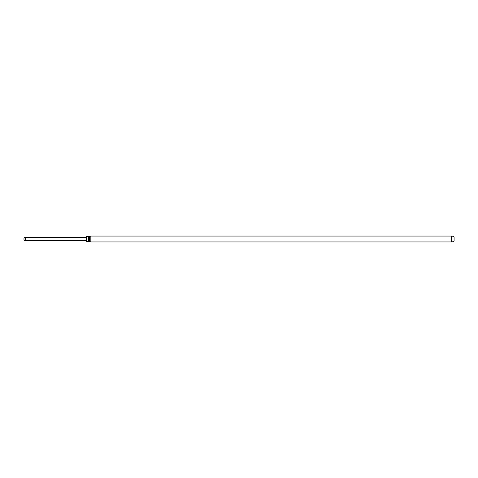 <?xml version="1.0" encoding="UTF-8"?>
<svg xmlns="http://www.w3.org/2000/svg" width="478" height="478" viewBox="0 0 478 478"><rect width="100%" height="100%" fill="white"/><g stroke="black" fill="none" stroke-linecap="round" stroke-linejoin="round"><path stroke-width="0.72" d="M88.502 239L88.502 236.556L86.422 236.556L86.422 241.444L88.502 241.444L88.502 239M88.502 241.444L89.452 241.569L89.452 236.431L90.838 236.06L90.838 241.94L451.632 241.94A2.94 2.94 0 0 0 454.1 240.601L454.1 237.399A2.94 2.94 0 0 0 451.632 236.06L451.632 241.94M25.555 240.649L25.555 237.351A1.655 1.655 0 0 0 23.9 239A1.655 1.655 0 0 0 25.555 240.655L86.422 240.655M451.632 236.06L90.838 236.06M88.502 236.556L89.452 236.431M89.452 241.569L90.838 241.94M86.422 237.345L25.555 237.345"/></g></svg>
